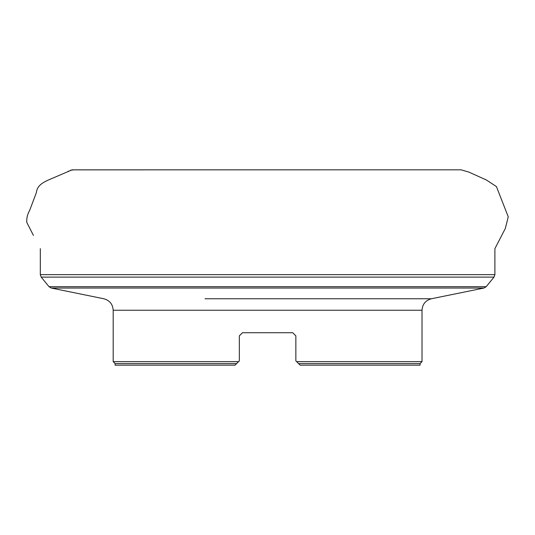 <?xml version="1.0" encoding="UTF-8"?>
<svg xmlns="http://www.w3.org/2000/svg" width="535" height="535" viewBox="0 0 535 535"><rect width="100%" height="100%" fill="white"/><g stroke="black" fill="none" stroke-linecap="round" stroke-linejoin="round"><path stroke-width="0.8" d="M239.346 360.871L238.563 361.653L239.346 360.871L239.346 335.853L242.475 332.723L239.346 335.853L242.475 332.723L292.732 332.723L295.855 335.853L295.855 360.871L296.637 361.653L295.855 360.871M295.855 335.853L292.732 332.723M422.021 361.653L420.069 363.613L298.597 363.613L300.155 365.171L296.637 361.653L422.021 361.653L422.021 310.246L113.186 310.246L113.186 361.653L238.563 361.653L235.046 365.171L236.61 363.613L115.139 363.613L115.139 365.171L235.046 365.171M239.346 335.853L242.475 332.723M300.155 365.171L420.069 365.171L420.069 363.613M205.025 298.757L431.404 298.757L483.948 288.044L51.26 288.044L49.013 286.686L486.195 286.686L494.006 277.117L41.202 277.117L40.319 274.649L494.888 274.649L494.888 248.661L505.341 228.438L508.25 216.822L496.42 186.561L486.261 179.927L468.82 172.076L461.083 169.829L74.231 169.829L70.459 170.217M422.021 310.246C422.436 304.201 425.566 300.369 431.404 298.757L330.175 298.757M32.715 234.022L32.334 233.273M68.065 171.307L68.467 171.126M40.319 274.649L40.319 248.655M49.013 286.686L41.202 277.117M113.186 310.246C112.771 304.201 109.642 300.369 103.797 298.757L51.26 288.044M486.195 286.686L483.948 288.044M494.006 277.117L494.888 274.649M113.186 361.653L115.139 363.613M33.417 235.393L26.797 222.413C26.496 218.247 27.432 214.281 29.612 210.509L36.407 192.54C37.256 183.478 47.073 180.683 56.249 176.644L72.038 169.856L402.521 169.829M460.408 169.829L459.832 169.829M459.01 169.829L458.013 169.829"/></g></svg>
